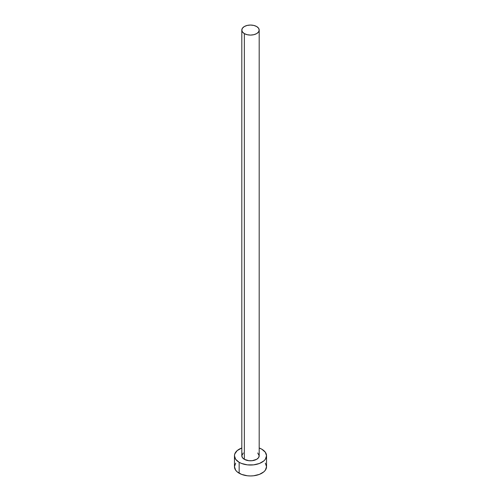 <?xml version="1.0" encoding="UTF-8"?>
<svg xmlns="http://www.w3.org/2000/svg" width="501" height="501" viewBox="0 0 501 501"><rect width="100%" height="100%" fill="white"/><g stroke="black" fill="none" stroke-linecap="round" stroke-linejoin="round"><path stroke-width="0.75" d="M241.808 30.066L242.471 31.989L244.356 33.617L247.175 34.701L250.5 35.083L253.825 34.701L256.644 33.617L258.529 31.989L259.192 30.066L258.529 28.15L256.644 26.522L253.825 25.432L250.5 25.05L247.175 25.432L244.356 26.522L242.471 28.15L241.808 30.066L241.808 455.772A8.692 5.016 0 0 0 244.356 459.323L244.356 33.617A8.692 5.016 180 0 1 241.808 30.066A8.692 5.016 180 0 1 247.175 25.432A8.692 5.016 180 0 1 256.644 26.522A8.692 5.016 180 0 1 259.192 30.066A8.692 5.016 180 0 1 253.825 34.701A8.692 5.016 180 0 1 244.356 33.617L244.356 459.323A8.692 5.016 0 0 0 253.825 460.406A8.692 5.016 0 0 0 259.192 455.772L258.529 457.695L256.644 459.323L252.197 460.695L248.803 460.695L244.356 459.323L242.471 457.695L241.808 455.772L243.273 452.985M235.677 463.143L234.455 466.688A16.045 9.262 0 0 0 239.159 473.238L239.159 462.323L241.588 463.475L247.369 464.859L253.631 464.859L259.412 463.475L263.839 460.92L265.323 459.317L266.545 455.772L265.323 452.228L261.841 449.222L259.192 447.988A16.045 9.262 180 0 1 261.841 449.222A16.045 9.262 180 0 1 266.545 455.772A16.045 9.262 180 0 1 256.637 464.327A16.045 9.262 180 0 1 239.159 462.323L239.159 473.238A16.045 9.262 0 0 0 256.637 475.242A16.045 9.262 0 0 0 266.545 466.688L265.323 463.143M239.159 462.323A16.045 9.262 180 0 1 234.455 455.772A16.045 9.262 180 0 1 241.808 447.988L237.161 450.624L234.769 453.969L234.455 455.772L235.677 459.317L239.159 462.323M257.727 452.985L259.192 455.772L259.192 30.066M234.455 455.772L234.455 466.688L235.677 470.232L237.161 471.836L241.588 474.391L247.369 475.775L250.5 475.95L253.631 475.775L259.412 474.391L263.839 471.836L265.323 470.232L266.545 466.688L266.545 455.772"/></g></svg>
